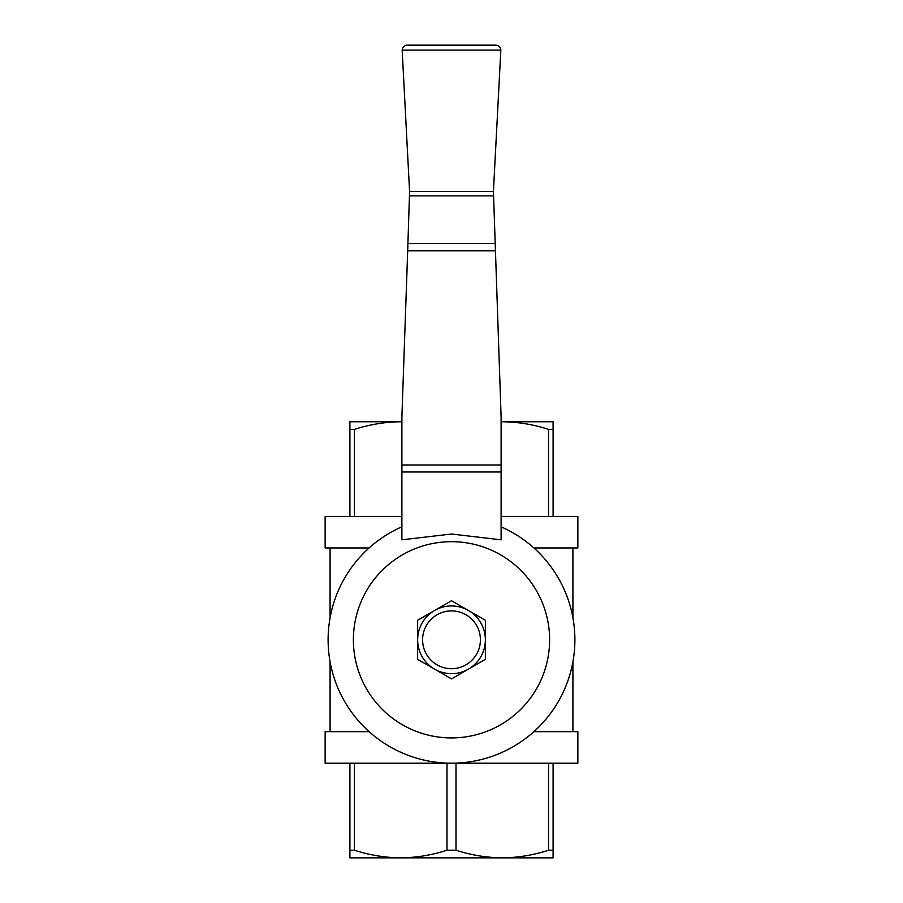 <?xml version="1.0" encoding="UTF-8"?>
<svg xmlns="http://www.w3.org/2000/svg" width="903" height="903" viewBox="0 0 903 903"><rect width="100%" height="100%" fill="white"/><g stroke="black" fill="none" stroke-linecap="round" stroke-linejoin="round"><path stroke-width="1.35" d="M495.882 45.15L407.118 45.15C404.115 45.455 402.467 47.103 402.162 50.105L500.838 50.105C500.533 47.103 498.885 45.455 495.882 45.15M495.307 250.842L407.693 250.842L401.891 416.926L401.891 539.825L451.5 534.012L501.109 539.825L501.109 416.926L493.433 191.436L409.567 191.436L402.162 50.105M493.433 191.436L500.838 50.105M451.5 541.687A98.122 98.122 0 0 1 536.472 688.865A98.122 98.122 0 0 1 366.528 688.865A98.122 98.122 0 0 1 451.5 541.687M501.109 526.821A123.395 123.395 0 0 1 548.866 715.605A123.395 123.395 0 0 1 354.134 715.605A123.395 123.395 0 0 1 401.891 526.821M330.092 731.656L330.092 661.831M330.092 617.776L330.092 547.963M349.912 516.414L349.912 429.388L354.416 429.388C369.598 424.489 385.028 421.949 400.706 421.769L401.891 421.769M354.416 516.414L354.416 429.388M548.584 429.388L553.087 429.388L553.087 421.769L502.294 421.769C518.017 421.938 533.447 424.489 548.584 429.388L548.584 516.414M553.087 516.414L553.087 429.388M349.912 429.388L349.912 421.769L400.706 421.769L369.113 421.769M369.113 857.85L400.706 857.85L349.912 857.85L349.912 850.231L354.416 850.231C369.598 855.13 385.028 857.669 400.706 857.85C416.43 857.669 431.86 855.13 446.996 850.231L456.004 850.231C471.185 855.13 486.615 857.669 502.294 857.85C518.017 857.669 533.447 855.13 548.584 850.231L553.087 850.231L553.087 857.85L502.294 857.85L533.887 857.85M400.706 857.85L502.294 857.85M349.912 850.231L349.912 763.204M354.416 850.231L354.416 763.204M548.584 850.231L548.584 763.204M553.087 850.231L553.087 763.204M456.004 850.231L456.004 763.204M446.996 850.231L446.996 763.204M369.09 731.656L325.136 731.656L325.136 763.204L577.864 763.204L577.864 731.656L533.91 731.656M401.891 516.414L325.136 516.414L325.136 547.963L369.09 547.963M533.91 547.963L577.864 547.963L577.864 516.414L501.109 516.414M501.109 421.769L533.887 421.769M409.567 191.436L407.693 250.842M417.637 659.359L417.637 620.259L451.5 600.709L485.362 620.259L485.362 659.359L451.5 678.909L417.637 659.359M451.5 605.947A33.862 33.862 0 0 1 480.825 656.741A33.862 33.862 0 0 1 422.175 656.741A33.862 33.862 0 0 1 451.5 605.947M468.431 610.484A33.862 33.862 0 0 1 468.431 669.134A33.862 33.862 0 0 1 417.637 639.809A33.862 33.862 0 0 1 434.569 610.484M501.109 471.998L401.891 471.998M493.388 195.872L409.612 195.872M495.047 243.415L407.953 243.415M501.109 464.989L401.891 464.989M451.5 610.902A28.907 28.907 0 0 1 476.536 654.257A28.907 28.907 0 0 1 426.464 654.257A28.907 28.907 0 0 1 451.5 610.902M572.908 731.656L572.908 661.831M572.908 617.776L572.908 547.963"/></g></svg>
